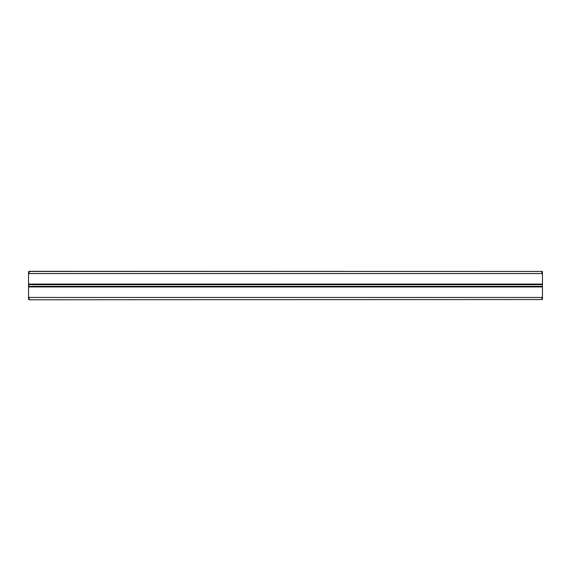 <?xml version="1.0" encoding="UTF-8"?>
<svg xmlns="http://www.w3.org/2000/svg" width="571" height="571" viewBox="0 0 571 571"><rect width="100%" height="100%" fill="white"/><g stroke="black" fill="none" stroke-linecap="round" stroke-linejoin="round"><path stroke-width="0.86" d="M541.879 299.547L29.121 299.775L541.879 299.547L541.879 297.462L542.45 296.891L542.45 286.928L28.55 286.928L28.55 271.796L29.007 271.339L29.121 273.538L541.879 273.538L541.879 271.453L29.121 271.453M29.007 299.661L28.55 299.204L28.55 286.928M28.55 296.891L29.121 297.462L541.879 297.462M29.121 297.462L29.121 299.547M29.007 271.339L541.879 271.453M541.993 271.339L542.45 271.796L542.45 284.644L28.55 284.644M28.55 286.356L542.45 286.356L542.45 284.644M542.45 286.356L542.45 286.928M542.45 296.891L542.45 299.204L541.993 299.661M29.121 273.538L28.55 274.109M542.45 284.072L28.55 284.072M542.45 274.109L541.879 273.538"/></g></svg>
